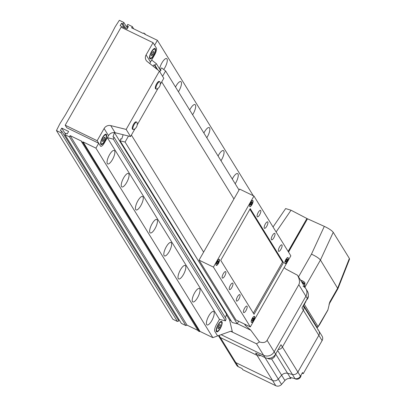 <?xml version="1.0" encoding="UTF-8"?>
<svg xmlns="http://www.w3.org/2000/svg" width="406" height="406" viewBox="0 0 406 406"><rect width="100%" height="100%" fill="white"/><g stroke="black" fill="none" stroke-linecap="round" stroke-linejoin="round"><path stroke-width="0.61" d="M216.362 331.55A5.745 1.863 115.9 0 0 216.647 331.819A5.745 1.863 115.9 0 0 220.57 327.982A5.745 1.863 115.9 0 0 221.95 321.745A5.745 1.863 115.9 0 0 221.666 321.476A5.745 1.863 115.9 0 0 217.743 325.313A5.745 1.863 115.9 0 0 216.362 331.55M217.281 335.777L217.616 335.94L230.07 331.458A14.367 4.659 -64.1 0 1 231.709 331.443A14.367 4.659 -64.1 0 1 232.425 332.118L229.552 319.918L226.391 314.792M110.736 125.606L115.137 132.737A5.745 5.324 -31.7 0 0 108.509 135.65L104.347 142.937A5.745 1.863 -64.1 0 1 100.703 146.267A5.745 1.863 -64.1 0 1 100.419 145.998L97.156 140.709L104.109 128.519A5.745 5.324 148.3 0 1 110.736 125.606L126.154 129.412L159.396 71.141L147.261 61.58A5.745 5.324 148.3 0 1 146.104 60.281A5.745 5.324 148.3 0 1 146.104 54.891L153.057 42.701L156.32 47.989L154.62 45.233L157.411 40.331L144.572 34.104L144.851 33.612L143.628 33.018L143.348 33.51L131.61 27.811L132.31 26.588L127.783 24.396L126.946 25.862L128.413 26.578L127.012 29.024L120.166 25.705L121.561 23.254L123.033 23.964L123.871 22.497L119.344 20.3L115.137 26.862L110.31 36.139L65.488 114.715L59.931 123.642L56.454 130.559L60.981 132.752L61.819 131.285L60.352 130.57L61.748 128.118L68.599 131.442L67.198 133.894L65.731 133.183L64.894 134.65L69.416 136.847L70.116 135.619L81.855 141.318L81.576 141.806L82.799 142.399L83.078 141.907L95.923 148.139L212.856 337.65L217.078 336.132L217.393 335.579L214.81 331.392A5.745 1.863 -64.1 0 1 216.474 324.653A5.745 1.863 115.9 0 0 214.81 331.392L217.616 335.94M113.355 139.151L107.351 137.67L219.479 319.385L216.474 324.653L219.479 319.385L225.477 320.867L226.127 318.883L114.005 137.172L113.355 139.151L225.477 320.867M230.735 331.296L256.516 343.806L263.611 355.306A7.902 7.323 -31.7 0 0 274.182 351.829L305.906 296.213A7.902 7.323 -31.7 0 0 305.906 288.798A7.902 7.323 -31.7 0 0 303.023 286.21M302.16 373.165L303.231 373.682L302.521 372.535L300.425 376.21A4.74 4.395 148.3 0 1 294.974 378.615L290.138 377.438A5.745 5.324 -31.7 0 0 289.92 377.387L290.625 378.539A5.745 5.324 148.3 0 0 284.921 380.534L281.546 384.411A4.74 4.395 -31.7 0 1 275.77 385.7L242.752 369.683L242.042 368.531L238.373 366.755A4.74 4.395 148.3 0 1 236.642 365.202L234.089 361.061A4.74 4.395 -31.7 0 0 235.815 362.614L272.507 380.412L257.034 355.336A4.74 4.395 148.3 0 0 260.682 355.499A4.74 4.395 148.3 0 1 257.034 355.336L255.618 353.037L265.032 357.605L263.611 355.306L221.103 334.686L263.611 355.306A7.902 7.323 -31.7 0 0 274.182 351.829L305.906 296.213A7.902 7.323 -31.7 0 0 305.906 288.798L297.512 275.238C299.603 279.14 300.034 282.297 298.811 284.713L267.087 340.329C265.661 342.562 263.118 343.1 259.464 341.943L256.516 343.806M284.164 267.569L285.768 268.985L297.512 275.238M259.464 341.943L250.827 330.235L245.29 325.358L244.498 324.074M229.552 319.918L231.004 320.623M237.261 323.653L250.827 330.235M245.696 324.658L245.29 325.358M216.713 330.936A5.029 1.629 -64.1 0 1 217.92 325.48A5.029 1.629 -64.1 0 1 221.351 322.12A5.029 1.629 -64.1 0 1 221.605 322.359A5.029 1.629 -64.1 0 1 220.392 327.815A5.029 1.629 -64.1 0 1 216.961 331.174A5.029 1.629 -64.1 0 1 216.713 330.936M219.651 327.444L220.453 325.206L219.961 324.409L218.667 325.851L217.865 328.089L218.357 328.885L219.651 327.444L218.326 326.8M219.61 324.8L220.453 325.206M233.942 198.95L161.72 81.905L233.942 198.95M131.397 135.076L203.614 252.121L131.397 135.076M100.835 144.313A5.745 1.863 115.9 0 0 101.119 144.582A5.745 1.863 115.9 0 0 105.042 140.745A5.745 1.863 115.9 0 0 106.423 134.513A5.745 1.863 115.9 0 0 106.139 134.244A5.745 1.863 115.9 0 0 102.216 138.081A5.745 1.863 115.9 0 0 100.835 144.313M149.748 58.555A5.745 1.863 115.9 0 0 150.032 58.829A5.745 1.863 115.9 0 0 153.955 54.993A5.745 1.863 115.9 0 0 155.341 48.756A5.745 1.863 115.9 0 0 155.051 48.487A5.745 1.863 115.9 0 0 151.128 52.323A5.745 1.863 115.9 0 0 149.748 58.555M160.624 70.598L156.381 63.722L151.656 60.002L154.661 54.734A5.745 1.863 -64.1 0 0 156.32 47.989A5.745 1.863 -64.1 0 1 154.661 54.734L150.504 62.022A5.745 5.324 -31.7 0 0 149.88 63.64M115.137 132.737L130.554 136.543L135.015 128.732M137.213 124.875L158.071 88.305M160.274 84.448L163.796 78.272L159.396 71.141M97.156 140.709L65.199 125.205L66.762 127.738L98.714 143.237L100.419 145.998A5.745 1.863 -64.1 0 0 100.703 146.267A5.745 1.863 -64.1 0 0 104.347 142.937L107.351 137.67M153.057 42.701L121.1 27.202L65.199 125.205M126.154 129.412L130.554 136.543M150.098 57.946A5.029 1.629 -64.1 0 1 151.306 52.491A5.029 1.629 -64.1 0 1 154.737 49.131A5.029 1.629 -64.1 0 1 154.99 49.37A5.029 1.629 -64.1 0 1 153.778 54.825A5.029 1.629 -64.1 0 1 150.347 58.18A5.029 1.629 -64.1 0 1 150.098 57.946M153.346 51.42L152.052 52.861L151.25 55.094L151.742 55.891L153.037 54.455L153.838 52.217L153.346 51.42M152.996 51.811L153.838 52.217M151.712 53.81L153.037 54.455M101.185 143.699A5.029 1.629 -64.1 0 1 102.393 138.248A5.029 1.629 -64.1 0 1 105.824 134.888A5.029 1.629 -64.1 0 1 106.073 135.127A5.029 1.629 -64.1 0 1 104.865 140.577A5.029 1.629 -64.1 0 1 101.434 143.937A5.029 1.629 -64.1 0 1 101.185 143.699M103.139 138.619L102.332 140.852L102.825 141.648L104.119 140.212L104.921 137.974L104.433 137.177L103.139 138.619M104.083 137.568L104.921 137.974M102.794 139.568L104.119 140.212M157.234 84.108A4.096 1.33 115.9 0 0 156.051 88.909A4.096 1.33 115.9 0 0 156.254 89.102A4.096 1.33 115.9 0 0 156.792 89.071A5.902 5.902 0 0 0 160.137 82.185A4.096 1.33 115.9 0 0 159.827 81.738A4.096 1.33 115.9 0 0 157.234 84.108M159.827 81.738L159.218 81.439A4.096 1.33 115.9 0 0 156.62 83.814A4.096 1.33 115.9 0 0 155.64 88.807L156.254 89.102M134.173 124.535A4.096 1.33 115.9 0 0 132.99 129.341A4.096 1.33 115.9 0 0 133.193 129.534A4.096 1.33 115.9 0 0 133.736 129.499A5.902 5.902 0 0 0 137.076 122.612A4.096 1.33 115.9 0 0 136.766 122.165A4.096 1.33 115.9 0 0 134.173 124.535M136.766 122.165L136.157 121.866A4.096 1.33 115.9 0 0 133.559 124.241A4.096 1.33 115.9 0 0 132.584 129.235L133.193 129.534M211.79 320.603A7.47 2.421 115.9 0 0 213.576 311.488A7.47 2.421 115.9 0 0 208.836 315.817A7.47 2.421 115.9 0 0 207.055 324.932A7.47 2.421 115.9 0 0 211.79 320.603M197.595 297.598A7.47 2.421 115.9 0 0 199.382 288.483A7.47 2.421 115.9 0 0 194.647 292.817A7.47 2.421 115.9 0 0 192.86 301.927A7.47 2.421 115.9 0 0 197.595 297.598M235.181 183.751A7.47 2.421 115.9 0 0 235.815 182.715A7.47 2.421 115.9 0 0 237.596 173.601A7.47 2.421 115.9 0 0 232.861 177.929A7.47 2.421 115.9 0 0 232.273 179.036M183.405 274.598A7.47 2.421 115.9 0 0 185.192 265.483A7.47 2.421 115.9 0 0 180.452 269.812A7.47 2.421 115.9 0 0 178.665 278.927A7.47 2.421 115.9 0 0 183.405 274.598M220.991 160.751A7.47 2.421 115.9 0 0 221.62 159.715A7.47 2.421 115.9 0 0 223.407 150.601A7.47 2.421 115.9 0 0 218.667 154.93A7.47 2.421 115.9 0 0 218.078 156.031M169.211 251.598A7.47 2.421 115.9 0 0 170.997 242.483A7.47 2.421 115.9 0 0 166.262 246.812A7.47 2.421 115.9 0 0 164.476 255.927A7.47 2.421 115.9 0 0 169.211 251.598M206.796 137.746A7.47 2.421 115.9 0 0 207.425 136.71A7.47 2.421 115.9 0 0 209.212 127.596A7.47 2.421 115.9 0 0 204.477 131.93A7.47 2.421 115.9 0 0 203.888 133.031M155.021 228.593A7.47 2.421 115.9 0 0 156.802 219.479A7.47 2.421 115.9 0 0 152.067 223.807A7.47 2.421 115.9 0 0 150.281 232.922A7.47 2.421 115.9 0 0 155.021 228.593M192.606 114.746A7.47 2.421 115.9 0 0 193.236 113.71A7.47 2.421 115.9 0 0 195.022 104.596A7.47 2.421 115.9 0 0 190.282 108.925A7.47 2.421 115.9 0 0 189.693 110.026M140.826 205.593A7.47 2.421 115.9 0 0 142.613 196.479A7.47 2.421 115.9 0 0 137.873 200.808A7.47 2.421 115.9 0 0 136.091 209.922A7.47 2.421 115.9 0 0 140.826 205.593M178.412 91.741A7.47 2.421 115.9 0 0 179.041 90.711A7.47 2.421 115.9 0 0 180.827 81.596A7.47 2.421 115.9 0 0 176.092 85.925A7.47 2.421 115.9 0 0 175.504 87.026M126.631 182.588A7.47 2.421 115.9 0 0 128.418 173.479A7.47 2.421 115.9 0 0 123.683 177.808A7.47 2.421 115.9 0 0 121.896 186.922A7.47 2.421 115.9 0 0 126.631 182.588M163.704 69.492A7.47 2.421 115.9 0 0 164.851 67.706A7.47 2.421 115.9 0 0 166.633 58.591A7.47 2.421 115.9 0 0 161.898 62.925A7.47 2.421 115.9 0 0 159.588 68.924M112.442 159.588A7.47 2.421 115.9 0 0 114.228 150.474A7.47 2.421 115.9 0 0 109.488 154.803A7.47 2.421 115.9 0 0 107.702 163.917A7.47 2.421 115.9 0 0 112.442 159.588M95.923 148.139L98.714 143.237M56.454 130.559L172.9 319.273L177.422 321.471L178.853 320.953L61.819 131.285M60.981 132.752L177.422 321.471M178.224 319.943L179.041 319.649M61.748 128.118L65.32 133.904M64.894 134.65L181.335 323.369L185.862 325.561L187.049 325.135L197.961 330.428M69.416 136.847L185.862 325.561M70.116 135.619L187.049 325.135M81.576 141.806L198.316 331.002L199.539 331.595L200.016 331.423L212.856 337.65M82.799 142.399L199.539 331.595M83.078 141.907L200.016 331.423M114.421 132.61L113 136.923L114.005 137.172M114.467 132.615L226.558 314.28L227.187 314.437M225.421 317.736L226.558 314.28M128.504 136.04L125.078 142.044L120.054 140.806L120.704 138.827L121.709 139.07L123.145 134.716L114.436 132.564M120.054 140.806L232.176 322.516L237.2 323.76L238.642 321.232M125.078 142.044L237.2 323.76M159.71 71.649L161.04 70.116L160.253 69.492L161.654 67.873L165.607 70.989L239.043 190.008M165.607 70.989L162.578 76.298M160.253 69.492L160.806 70.39M156.381 63.722L154.98 65.336L154.189 64.716L156.975 69.233M154.189 64.716L152.991 66.097M154.98 65.336L157.767 69.852M157.411 40.331L253.293 195.722M144.851 33.612L145.404 34.505M132.31 26.588L133.686 28.821M126.946 25.862L127.92 27.441M121.561 23.254L124.317 27.72M123.033 23.964L125.784 28.43M123.871 22.497L127.438 28.278M239.799 367.445A4.024 3.725 148.3 0 1 239.428 367.288A4.024 3.725 148.3 0 1 239.083 367.1M301.044 375.129A4.024 3.725 148.3 0 1 295.142 378.834A4.024 3.725 148.3 0 1 294.634 378.529M238.373 366.755L220.346 337.538L257.034 355.336L220.346 337.538A4.74 4.395 148.3 0 1 218.616 335.985L234.089 361.061A4.74 4.395 -31.7 0 0 235.815 362.614L272.507 380.412A4.74 4.395 -31.7 0 0 278.277 379.123L281.657 375.245A5.745 5.324 148.3 0 1 287.585 373.297L292.416 374.474A4.74 4.395 -31.7 0 0 297.872 372.069L318.837 335.315A4.74 4.395 -31.7 0 0 318.832 330.87A4.74 4.395 -31.7 0 0 317.893 329.809M290.625 378.539L291.117 377.676M303.231 373.682L322.1 340.609A4.74 4.395 -31.7 0 0 322.1 336.158L303.363 305.799A4.74 4.395 148.3 0 1 303.363 310.245L282.403 346.998A4.74 4.395 148.3 0 1 278.227 349.53A4.74 4.395 148.3 0 0 282.403 346.998L280.982 344.699L275.603 354.128L267.087 340.329M303.262 305.632L303.363 305.799A4.74 4.395 148.3 0 1 303.363 310.245L301.947 307.946L307.327 298.512A7.902 7.323 -31.7 0 0 307.327 291.097L305.906 288.798M265.032 357.605A7.902 7.323 -31.7 0 0 275.603 354.128M275.77 385.7L272.507 380.412A4.74 4.395 -31.7 0 0 278.277 379.123L281.657 375.245A5.745 5.324 148.3 0 1 287.585 373.297L292.416 374.474A4.74 4.395 -31.7 0 0 297.872 372.069L318.837 335.315A4.74 4.395 -31.7 0 0 318.832 330.87M322.1 340.609L303.363 310.245L282.403 346.998L300.425 376.21M219.042 335.427L220.346 337.538A4.74 4.395 148.3 0 1 218.616 335.985L218.413 335.655M302.13 282.683A3.664 0.7 29.7 0 1 304.886 284.794A3.664 0.7 29.7 0 1 304.952 285.093L304.312 286.215M306.515 300.024L304.373 304.434L318.065 326.627L327.911 309.89L329.845 301.876L329.043 304.404M327.911 309.89L327.642 310.26L327.911 309.89M288.128 251.431L306.911 218.504L291.031 210.222L276.121 231.978M273.035 226.974L285.641 208.577L291.031 210.222M307.317 219.159L306.911 218.504M304.515 285.854L305.134 286.859L320.435 260.028C318.994 258.226 316.005 256.267 311.468 254.156L324.313 226.365L307.52 218.798L288.534 252.09M300.435 279.932L303.952 281.739M329.302 303.805L337.904 288.722L320.435 260.028L333.245 232.313C331.809 230.501 328.83 228.517 324.313 226.365M337.721 288.047L349.373 258.455L333.245 232.313M349.373 258.455L349.546 259.155L337.904 288.722M305.743 302.034L305.505 301.699M303.439 305.17L304.373 304.434M327.85 310.159L319.695 324.46L317.776 327.124A1.436 1.091 49.5 0 0 318.065 326.627L317.127 327.358L317.776 327.124A1.436 1.091 49.5 0 1 317.705 327.18M288.407 251.887L306.672 220.285M275.364 354.524A5.029 4.659 148.3 0 1 268.021 358.579A5.029 4.659 148.3 0 1 267.549 358.315M308.296 295.598A5.029 4.659 148.3 0 1 306.418 300.105M218.433 263.433A3.375 1.096 115.9 0 0 219.24 259.312A3.375 1.096 115.9 0 0 217.098 261.271A3.375 1.096 115.9 0 0 216.291 265.387A3.375 1.096 115.9 0 0 218.433 263.433M253.628 320.476A3.375 1.096 115.9 0 0 254.435 316.355A3.375 1.096 115.9 0 0 252.293 318.314A3.375 1.096 115.9 0 0 251.492 322.435A3.375 1.096 115.9 0 0 253.628 320.476M251.974 204.629A3.375 1.096 115.9 0 0 252.781 200.508A3.375 1.096 115.9 0 0 250.639 202.467A3.375 1.096 115.9 0 0 249.832 206.583A3.375 1.096 115.9 0 0 251.974 204.629M287.169 261.672A3.375 1.096 115.9 0 0 287.976 257.551A3.375 1.096 115.9 0 0 285.839 259.51A3.375 1.096 115.9 0 0 285.032 263.626A3.375 1.096 115.9 0 0 287.169 261.672M280.957 249.243A3.593 1.162 115.9 0 0 281.815 244.864A3.593 1.162 115.9 0 0 279.541 246.944A3.593 1.162 115.9 0 0 278.678 251.324A3.593 1.162 115.9 0 0 280.957 249.243M273.862 237.743A3.593 1.162 115.9 0 0 274.72 233.364A3.593 1.162 115.9 0 0 272.441 235.444A3.593 1.162 115.9 0 0 271.584 239.824A3.593 1.162 115.9 0 0 273.862 237.743M266.767 226.243A3.593 1.162 115.9 0 0 267.625 221.859A3.593 1.162 115.9 0 0 265.346 223.945A3.593 1.162 115.9 0 0 264.489 228.324A3.593 1.162 115.9 0 0 266.767 226.243M259.667 214.744A3.593 1.162 115.9 0 0 260.525 210.359A3.593 1.162 115.9 0 0 258.252 212.439A3.593 1.162 115.9 0 0 257.394 216.824A3.593 1.162 115.9 0 0 259.667 214.744M224.731 275.999A3.593 1.162 115.9 0 0 225.589 271.614A3.593 1.162 115.9 0 0 223.31 273.695A3.593 1.162 115.9 0 0 222.452 278.08A3.593 1.162 115.9 0 0 224.731 275.999M231.826 287.499A3.593 1.162 115.9 0 0 232.684 283.114A3.593 1.162 115.9 0 0 230.405 285.195A3.593 1.162 115.9 0 0 229.547 289.579A3.593 1.162 115.9 0 0 231.826 287.499M238.921 298.999A3.593 1.162 115.9 0 0 239.779 294.614A3.593 1.162 115.9 0 0 237.505 296.7A3.593 1.162 115.9 0 0 236.647 301.079A3.593 1.162 115.9 0 0 238.921 298.999M246.021 310.499A3.593 1.162 115.9 0 0 246.878 306.119A3.593 1.162 115.9 0 0 244.6 308.2A3.593 1.162 115.9 0 0 243.742 312.579A3.593 1.162 115.9 0 0 246.021 310.499M290.848 255.846L253.948 196.042L213.419 267.097L250.319 326.901L290.848 255.846M213.419 267.097L199.052 260.124L239.581 189.069L253.948 196.042M199.052 260.124L235.952 319.928L250.319 326.901M283.525 262.601L250.233 208.638L220.742 260.337L254.039 314.3L283.525 262.601L282.49 262.098L249.883 209.252M253.349 313.183L282.49 262.098M284.758 263.19A3.233 1.045 115.9 0 0 284.971 263.438A3.233 1.045 115.9 0 0 287.022 261.565A3.233 1.045 115.9 0 0 287.793 257.622A3.233 1.045 115.9 0 0 287.463 257.612M286.26 261.697L287.067 260.282L287.189 259.114L286.499 259.363L285.697 260.779L285.575 261.946L286.26 261.697L285.631 261.393M286.215 259.87L287.067 260.282M251.218 321.994A3.233 1.045 115.9 0 0 251.431 322.242A3.233 1.045 115.9 0 0 253.481 320.37A3.233 1.045 115.9 0 0 254.252 316.426A3.233 1.045 115.9 0 0 253.923 316.416M252.72 320.501L253.527 319.086L253.648 317.918L252.958 318.167L252.151 319.583L252.035 320.75L252.72 320.501L252.09 320.197M252.674 318.674L253.527 319.086M249.563 206.141A3.233 1.045 115.9 0 0 249.771 206.395A3.233 1.045 115.9 0 0 251.821 204.522A3.233 1.045 115.9 0 0 252.593 200.579A3.233 1.045 115.9 0 0 252.268 200.569M251.065 204.654L251.872 203.239L251.989 202.071L251.304 202.32L250.497 203.736L250.375 204.903L251.065 204.654L250.436 204.35M251.015 202.822L251.872 203.239M216.022 264.951A3.233 1.045 115.9 0 0 216.231 265.199A3.233 1.045 115.9 0 0 218.281 263.327A3.233 1.045 115.9 0 0 219.052 259.383A3.233 1.045 115.9 0 0 218.727 259.373M217.525 263.458L218.332 262.043L218.448 260.875L217.763 261.124L216.956 262.54L216.834 263.707L217.525 263.458L216.89 263.154M217.474 261.626L218.332 262.043M298.811 284.713L307.327 298.512M108.509 135.65L104.109 128.519M146.104 54.891L150.504 62.022M281.546 384.411L264.991 357.584M284.921 380.534L271.548 358.858M290.138 377.438L275.674 354.002M294.974 378.615L277.648 350.54M300.658 280.292L302.064 280.647L304.287 282.003L304.87 282.652L304.926 284.266A3.233 0.619 -150.3 0 0 304.87 284.002A3.233 0.619 -150.3 0 0 301.485 281.632M301.288 280.698A1.797 0.345 29.7 0 1 302.46 280.866A1.797 0.345 29.7 0 1 304.343 282.18M298.527 276.841L311.468 254.156M316.817 327.596L317.127 327.358L303.485 305.246M329.845 301.876L337.731 288.057M221.351 322.12L220.539 321.73M216.961 331.174L216.149 330.778M154.737 49.131L153.925 48.74M150.347 58.18L149.535 57.789M105.824 134.888L105.012 134.493M101.434 143.937L100.622 143.541M304.926 284.266L304.739 284.596M316.924 327.774L317.659 327.221"/></g></svg>
